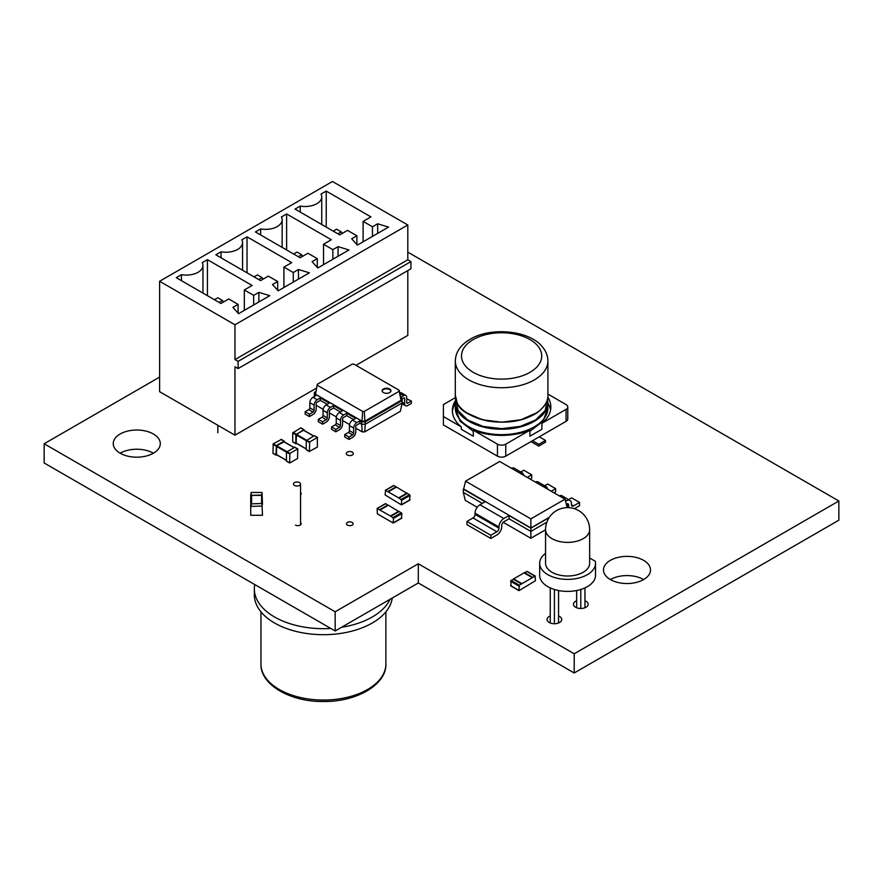 <?xml version="1.0" encoding="UTF-8"?>
<svg xmlns="http://www.w3.org/2000/svg" width="883" height="883" viewBox="0 0 883 883"><rect width="100%" height="100%" fill="white"/><g stroke="black" fill="none" stroke-linecap="round" stroke-linejoin="round"><path stroke-width="1.32" d="M292.726 441.776L295.849 443.575L292.726 441.776L292.726 432.891L300.728 427.913L303.851 429.712L295.849 434.69L295.849 443.575L296.655 443.465M304.16 430.462L303.851 429.712M296.158 443.034L306.235 448.851L296.158 443.034L296.467 434.337L303.542 430.253L313.62 436.07M306.235 449.568L309.359 451.379L306.235 449.568L306.235 440.694L314.238 435.716L317.361 437.515L309.668 441.953L309.359 451.379L317.361 447.118L317.361 437.515M390.065 599.281A69.084 39.878 180 0 1 341.566 627.283M330.783 628.453A69.084 39.878 180 0 1 254.337 588.795A69.084 39.878 180 0 1 254.723 584.546M392.273 598.012A69.084 39.878 180 0 1 320.639 634.656A69.084 39.878 180 0 1 254.337 594.8L254.337 588.795M347.317 454.988A3.532 2.042 180 0 1 346.291 453.553A3.532 2.042 180 0 1 349.811 451.511A3.532 2.042 180 0 1 353.343 453.553A3.532 2.042 180 0 1 351.169 455.429A3.532 2.042 180 0 1 347.317 454.988M294.525 485.473A3.532 2.042 180 0 1 293.487 484.027A3.532 2.042 180 0 1 297.019 481.997A3.532 2.042 180 0 1 300.54 484.027A3.532 2.042 180 0 1 298.366 485.915A3.532 2.042 180 0 1 294.525 485.473M401.412 518.144L401.886 513.553L399.237 511.478L390.915 516.279L393.564 518.354L393.101 522.946L377.405 513.884L377.074 508.453L390.915 516.279M388.233 505.297L385.728 503.685L377.405 508.487M398.763 511.533L388.377 505.208L380.054 510.01M398.763 511.213L390.452 516.014M535.462 580.738L534.999 576.158L519.303 585.208L518.972 590.65L535.462 580.738M527.151 571.621L524.502 572.614L532.813 577.416M513.641 579.425L510.981 580.418L519.303 585.208M510.981 585.815L510.981 580.418M532.35 577.681L524.027 572.879L513.641 578.884L521.952 583.685M589.645 529.668L589.645 563.266A22.042 12.726 180 0 1 576.036 575.032A22.042 12.726 180 0 1 552.018 572.272A22.042 12.726 180 0 1 545.551 563.266L545.551 529.668A22.042 12.726 180 0 0 552.018 538.663A22.042 12.726 180 0 0 576.036 541.422A22.042 12.726 180 0 0 589.645 529.668A22.042 22.042 0 0 0 567.603 507.615A22.042 22.042 0 0 0 545.551 529.668M545.551 553.365A27.925 16.126 0 0 0 539.679 563.266A27.925 16.126 0 0 0 567.603 579.391A27.925 16.126 0 0 0 595.528 563.266A27.925 16.126 0 0 0 595.319 561.268L589.645 557.99M539.679 563.266L539.679 575.263A27.925 16.126 0 0 0 567.603 591.389A27.925 16.126 0 0 0 595.528 575.263L595.528 563.266M580.804 589.48L580.804 608.497M576.643 590.517L576.643 607.747M584.954 587.901L584.954 607.747M558.564 590.517L558.564 622.99M554.403 589.48L554.403 623.729M550.241 587.901L550.241 622.99M455.308 403.277A49.238 28.433 0 0 0 452.416 411.754M455.407 400.727A49.238 28.433 180 0 0 452.372 410.551A49.238 28.433 180 0 0 461.312 426.897L461.312 429.293L473.299 436.213L473.299 430.22L497.449 444.16A5.883 3.4 180 0 0 505.76 444.16L529.91 430.22L529.91 436.213L541.897 429.293L541.897 423.299A49.238 28.433 0 0 0 550.849 406.953A49.238 28.433 0 0 0 547.802 397.118M550.573 409.955A49.238 28.433 0 0 0 547.901 403.277M455.462 397.593L443.409 404.557L443.409 424.955L497.449 456.158L497.449 444.16M497.449 456.158A5.883 3.4 180 0 0 505.76 456.158L566.047 421.357A5.883 3.4 180 0 0 567.769 418.961L567.769 406.953A5.883 3.4 180 0 0 566.047 404.557L547.901 394.083M461.312 426.897L443.409 416.555M473.299 430.22A49.238 28.433 0 0 0 529.91 430.22M541.897 423.299L566.047 409.359A5.883 3.4 180 0 0 567.769 406.953M532.526 440.705L538.762 444.304L545.517 440.407L539.281 436.809M530.97 441.61L538.762 446.103L545.517 442.206L545.517 440.407M538.762 446.103L538.762 444.304M289.867 453.387L289.646 463.001L297.56 458.542L297.781 448.917L289.867 453.387L276.677 445.76L276.456 454.668L286.445 460.286L276.357 454.469M294.756 447.328L286.445 452.118L276.357 446.301M286.445 461.003L289.558 462.802L286.445 461.003L286.445 452.118L289.558 453.928M284.05 441.864L276.677 445.76M284.359 441.897L284.05 441.147L276.357 445.584L273.244 443.785L281.247 439.524M276.854 454.9L273.024 453.409L276.136 455.209M273.024 453.409L276.048 454.999L276.357 445.584M272.935 453.2L273.244 443.785M262.483 504.259L262.041 492.471L262.041 495.021L250.728 495.374L250.728 504.259M250.728 495.374L251.169 492.471L262.041 492.471M251.169 495.738L251.169 503.509L251.611 495.374L261.6 495.374L261.6 503.509M250.728 506.412L262.041 506.047L262.041 503.509L250.728 503.862L250.728 515.286L262.483 515.286L261.6 495.374M332.461 181.49L159.613 281.269L234.966 324.778L407.803 224.988L332.461 181.49M407.803 224.988L407.803 259.79L410.926 261.589L410.926 268.796L238.09 368.586L234.966 366.776L234.966 435.187L159.613 391.688L159.613 281.269M355.981 365.319L407.803 335.397L407.803 270.595M238.09 368.586L238.09 361.379L234.966 359.58L234.966 324.778M234.966 435.187L316.489 388.123M244.326 289.977L253.675 295.375L258.874 292.372L269.79 295.673L238.609 313.675L232.891 307.372L238.09 304.381L228.73 298.973L220.938 303.476L176.247 277.67L181.445 274.668A16.656 9.614 0 0 0 202.958 265.474A16.656 9.614 0 0 0 202.229 262.67L207.428 259.668L252.119 285.474L244.326 289.977L244.326 310.375M260.54 280.617L215.849 254.812L221.037 251.81A16.656 9.614 0 0 0 242.549 242.615A16.656 9.614 0 0 0 241.832 239.812L247.03 236.81L291.721 262.615L283.918 267.108L293.277 272.516L298.476 269.514L309.381 272.814L278.2 290.816L272.494 284.514L277.681 281.511L268.333 276.114L260.54 280.617M295.043 209.083L300.242 206.092A16.656 9.614 0 0 0 321.743 196.887A16.656 9.614 0 0 0 321.026 194.083L326.224 191.092L370.915 216.887L363.112 221.39L372.471 226.788L377.67 223.785L388.575 227.086L357.405 245.088L351.688 238.785L356.887 235.794L347.527 230.386L339.734 234.889L295.043 209.083M317.284 258.653L307.924 253.255L300.132 257.748L255.441 231.953L260.64 228.951A16.656 9.614 0 0 0 282.152 219.746A16.656 9.614 0 0 0 281.423 216.953L286.622 213.951L331.313 239.746L323.52 244.249L332.869 249.646L338.068 246.655L348.984 249.955L317.803 267.957L312.085 261.655L317.284 258.653L317.284 267.383M407.803 259.79L234.966 359.58M410.926 261.589L238.09 361.379M217.825 432.791L217.825 425.286M253.675 304.977L253.675 295.375M207.428 295.673L207.428 259.668M181.445 280.673L181.445 274.668M238.09 313.101L238.09 304.381M258.874 301.975L258.874 292.372M277.681 290.242L277.681 281.511M298.476 279.116L298.476 269.514M293.277 282.118L293.277 272.516M283.918 287.516L283.918 267.108M247.03 272.814L247.03 236.81M221.037 257.814L221.037 251.81M300.242 212.086L300.242 206.092M356.887 244.514L356.887 235.794M377.67 233.388L377.67 223.785M372.471 236.39L372.471 226.788M363.112 241.787L363.112 221.39M326.224 227.086L326.224 191.092M338.068 256.247L338.068 246.655M332.869 259.249L332.869 249.646M323.52 264.657L323.52 244.249M286.622 249.955L286.622 213.951M260.64 234.955L260.64 228.951M223.41 302.052L222.494 300.474L217.825 297.781L214.448 299.723M222.494 300.474L219.116 302.428M263.002 279.194L262.096 277.615L257.417 274.911L254.039 276.865M262.096 277.615L258.719 279.569M342.196 233.465L341.291 231.887L336.611 229.194L333.233 231.136M341.291 231.887L337.913 233.84M302.604 256.324L301.688 254.757L297.019 252.052L293.642 254.006M301.688 254.757L298.311 256.699M356.809 425.032A1.468 0.85 120 0 0 355.772 426.831L355.772 431.93A4.404 2.55 -60 0 1 352.659 437.328L349.017 439.436L349.017 437.03L352.659 434.933A1.468 0.85 120 0 0 353.697 433.134L353.697 428.034A4.404 2.55 -60 0 1 356.809 422.626L359.933 420.827L359.933 423.233L356.809 425.032M349.017 439.436L344.756 436.975L344.756 434.568L348.388 432.471A1.468 0.85 120 0 0 349.436 430.672L349.436 425.573A4.404 2.55 -60 0 1 352.549 420.176L355.672 418.365L346.732 413.211L346.732 415.606L343.608 417.405A1.468 0.85 120 0 0 342.571 419.215L342.571 424.315A4.404 2.55 -60 0 1 339.458 429.712L335.816 431.809L335.816 429.414L339.458 427.317A1.468 0.85 120 0 0 340.496 425.507L340.496 420.407A4.404 2.55 -60 0 1 343.608 415.01L346.732 413.211M364.69 431.886L365.286 424.226L402.173 402.924L400.385 411.279L364.69 431.886L362.24 431.886L355.772 428.156M349.547 424.557L342.571 420.529M336.346 416.942L329.37 412.913M323.145 409.315L316.169 405.297M327.196 404.326L320.33 400.374L317.218 402.173A1.468 0.85 120 0 0 316.169 403.973L316.169 409.072A4.404 2.55 -60 0 1 313.057 414.469L309.414 416.566L309.414 414.171L313.057 412.074A1.468 0.85 120 0 0 314.094 410.275L314.094 405.165A4.404 2.55 -60 0 1 317.218 399.767L320.33 397.968L320.33 400.374M340.385 411.953L333.531 407.99L330.408 409.789A1.468 0.85 120 0 0 329.37 411.588L329.37 416.688A4.404 2.55 -60 0 1 326.257 422.096L322.615 424.193L322.615 421.787L326.257 419.69A1.468 0.85 120 0 0 327.295 417.891L327.295 412.791A4.404 2.55 -60 0 1 330.408 407.394L333.531 405.595L333.531 407.99M353.586 419.568L346.732 415.606M362.24 431.886L361.644 424.226L359.933 423.233M402.173 402.924L402.173 400.518L365.286 421.82L365.286 424.226L361.644 424.226L361.644 421.82L359.933 420.827M400.794 397.615L402.173 398.421L402.173 400.518L401.003 400.297L364.889 421.147L365.286 421.82L361.644 421.82L362.03 421.147L315.529 394.293L317.317 384.293L352.24 364.127L353.906 364.127L399.215 390.286L399.215 391.246L364.293 411.412L362.626 411.412L317.317 385.253M349.017 437.03L344.756 434.568M314.359 396.92L314.359 392.416L315.75 391.622M309.414 416.566L305.154 414.116L305.154 411.71L308.796 409.613A1.468 0.85 120 0 0 309.834 407.814L309.834 402.714A4.404 2.55 -60 0 1 312.957 397.306L316.07 395.507L314.359 394.513L315.529 394.293L317.317 384.293M322.615 424.193L318.355 421.732L318.355 419.326L321.997 417.229A1.468 0.85 120 0 0 323.035 415.429L323.035 410.33A4.404 2.55 -60 0 1 326.147 404.933L329.271 403.134L320.33 397.968M335.816 431.809L331.555 429.348L331.555 426.953L335.198 424.855A1.468 0.85 120 0 0 336.235 423.056L336.235 417.946A4.404 2.55 -60 0 1 339.348 412.549L342.472 410.75L333.531 405.595M364.293 411.412L364.889 421.147L362.03 421.147L362.626 411.412M383.421 388.973A4.404 2.55 0 0 0 382.129 390.772A4.404 2.55 0 0 0 386.544 393.31A4.404 2.55 0 0 0 390.948 390.772A4.404 2.55 0 0 0 388.222 388.421A4.404 2.55 0 0 0 383.421 388.973M335.816 429.414L331.555 426.953M402.173 398.84L403.586 398.034A1.468 0.85 -60 0 1 404.315 397.957A1.468 0.85 -60 0 1 404.624 398.63L404.624 403.73A4.404 2.55 120 0 0 405.529 405.75A4.404 2.55 120 0 0 407.736 405.529L411.379 403.432L411.379 401.025L407.736 403.134A1.468 0.85 -60 0 1 407.008 403.2A1.468 0.85 -60 0 1 406.699 402.527L406.699 397.427A4.404 2.55 120 0 0 405.783 395.407A4.404 2.55 120 0 0 403.586 395.628L400.716 397.284M314.359 392.416L315.529 392.648M309.414 414.171L305.154 411.71M322.615 421.787L318.355 419.326M402.173 398.421L401.003 398.641L401.003 400.297L399.215 391.246M401.003 398.641L399.215 390.286M390.915 391.07A4.404 2.55 0 0 0 387.979 388.962A4.404 2.55 0 0 0 383.421 389.569A4.404 2.55 0 0 0 382.162 391.07M411.379 401.025L406.699 398.807M405.783 395.407L401.522 392.946A4.404 2.55 120 0 0 399.789 392.935M503.2 522.283L530.871 538.255L545.551 529.778M482.328 503.376L463.31 492.394L465.253 500.374L477.217 507.284M530.871 538.255L530.871 531.4L546.875 522.151M509.038 518.796L503.84 521.798A2.936 1.7 120 0 0 501.765 525.396L501.765 526.533A6.909 3.985 -60 0 1 496.875 534.999L490.849 538.475L490.849 535.241L496.875 531.754A2.936 1.7 120 0 0 498.961 528.155L498.961 527.019A6.909 3.985 -60 0 1 503.84 518.553L509.038 515.562L509.038 518.796L530.871 531.4L530.871 528.155L549.149 517.604M567.239 507.615L566.875 506.941M566.213 504.193L566.555 503.994A2.936 1.7 -60 0 1 568.023 503.851A2.936 1.7 -60 0 1 568.63 505.197L568.63 506.334A6.909 3.985 120 0 0 568.784 507.648M463.31 492.394L463.31 489.16L485.131 501.754L479.933 504.756A6.909 3.985 -60 0 0 475.054 513.222L475.054 514.359A2.936 1.7 120 0 1 472.979 517.957L466.941 521.434L466.941 524.679L490.849 538.475M463.674 488.95L530.871 527.979L549.336 517.306M509.038 515.562L530.871 528.155L530.871 518.873L564.988 499.171L499.69 461.478L465.562 481.169L530.871 518.873M566.389 507.648L567.239 507.151L564.988 499.171M574.347 508.674L579.546 505.672L579.546 502.438L573.509 505.915A2.936 1.7 -60 0 1 572.041 506.058A2.936 1.7 -60 0 1 571.433 504.712L571.433 503.575A6.909 3.985 120 0 0 569.999 500.418A6.909 3.985 120 0 0 566.555 500.76L565.517 501.356M530.087 479.028L531.732 478.078L531.732 474.833L523.762 470.231L520.749 471.975M523.586 475.275A6.909 3.985 120 0 0 522.195 472.813L514.226 468.211A6.909 3.985 120 0 0 511.4 468.233M579.546 502.438L571.577 497.835L568.553 499.579M569.999 500.418L562.041 495.816A6.909 3.985 120 0 0 559.215 495.838M531.732 474.833L527.272 477.405M522.195 472.813A6.909 3.985 120 0 0 519.37 472.835M553.994 492.824L555.639 491.875L555.639 488.63L551.18 491.202M547.493 489.072A6.909 3.985 120 0 0 546.102 486.61A6.909 3.985 120 0 0 543.277 486.643M555.639 488.63L547.67 484.039L544.645 485.771M546.102 486.61L538.133 482.008A6.909 3.985 120 0 0 535.308 482.041M566.036 507.67L566.93 507.151M463.619 489.16L465.562 481.169M490.849 535.241L466.941 521.434M409.602 500.01L410.065 495.418L407.416 493.343L399.105 498.144L401.754 500.219L401.29 504.811L385.12 494.933L385.595 490.341L399.105 498.144M396.423 487.151L393.906 485.551L385.595 490.341M406.953 493.398L396.555 487.074L388.244 491.875M406.953 493.078L398.641 497.88M159.613 377.107L44.15 443.763L44.15 462.968L335.165 630.981L418.31 582.979L574.204 672.989L574.204 653.784L838.85 500.992L407.803 252.13M574.204 672.989L838.85 520.197L838.85 500.992M418.31 582.979L418.31 563.773L574.204 653.784M643.63 579.557A23.521 13.576 0 0 0 610.374 579.557A23.521 13.576 0 0 0 636.003 582.504A23.521 13.576 0 0 0 650.517 569.954A23.521 13.576 0 0 0 626.996 556.378A23.521 13.576 0 0 0 603.486 569.954A23.521 13.576 0 0 0 610.374 579.557M153.41 453.211A23.521 13.576 0 0 0 120.143 453.211A23.521 13.576 0 0 0 145.772 456.147A23.521 13.576 0 0 0 160.298 443.608A23.521 13.576 0 0 0 136.777 430.032A23.521 13.576 0 0 0 113.256 443.608A23.521 13.576 0 0 0 120.143 453.211M44.15 443.763L335.165 611.776L418.31 563.773M576.643 600.749A7.351 4.238 0 0 0 573.453 604.248A7.351 4.238 0 0 0 575.606 607.25A7.351 4.238 0 0 0 583.619 608.166A7.351 4.238 0 0 0 588.155 604.248A7.351 4.238 0 0 0 584.954 600.749M295.507 525.109A3.311 1.909 0 0 0 299.116 525.517A3.311 1.909 0 0 0 301.158 523.751A3.311 1.909 0 0 0 300.54 522.648M300.54 494.855A3.311 1.909 0 0 0 301.158 493.752A3.311 1.909 0 0 0 300.54 492.648M550.241 615.992A7.351 4.238 0 0 0 547.052 619.491A7.351 4.238 0 0 0 549.204 622.493A7.351 4.238 0 0 0 557.217 623.409A7.351 4.238 0 0 0 561.754 619.491A7.351 4.238 0 0 0 558.564 615.992M347.472 525.109A3.311 1.909 0 0 0 351.081 525.517A3.311 1.909 0 0 0 353.123 523.751A3.311 1.909 0 0 0 349.811 521.842A3.311 1.909 0 0 0 346.511 523.751A3.311 1.909 0 0 0 347.472 525.109M335.165 630.981L335.165 611.776M292.726 432.891L295.849 434.69M293.046 432.35L296.158 434.149M296.467 434.337L309.668 441.953M296.158 434.877L309.359 442.493M385.882 611.831L385.882 663.994A62.472 36.071 180 0 1 323.41 700.053A62.472 36.071 180 0 1 260.949 663.994L260.949 611.831M401.886 517.868L393.564 522.67M401.886 513.553L393.564 518.354M401.412 512.747L393.101 517.548M387.902 504.944L379.591 509.745M526.676 571.356L534.999 576.158M510.517 585.539L518.829 590.341M510.517 581.224L518.829 586.025M513.166 579.149L521.489 583.95M547.504 398.928L547.901 402.46C548.542 416.732 526.389 429.546 501.665 429.193C476.963 429.591 454.668 416.787 455.308 402.46L455.716 398.928M547.504 398.917L547.901 407.913A46.302 26.733 180 0 1 501.61 434.646A46.302 26.733 180 0 1 455.308 407.913L455.705 398.917M547.328 399.591L545.208 410.485L535.639 419.955L520.253 426.379L501.676 428.663L483.078 426.412L467.648 419.999L458.023 410.518L455.882 399.591M536.831 412.714L521.058 419.712L501.621 422.206L482.184 419.723L466.379 412.714M505.76 456.158L505.76 444.16M566.047 421.357L566.047 409.359M547.901 395.363L547.901 360.992A46.302 26.733 180 0 1 534.347 379.889A46.302 26.733 180 0 1 480.197 384.69A46.302 26.733 180 0 1 455.308 360.992L455.308 395.363C458.089 403.542 454.337 411.765 487.361 420.959C502.118 423.167 514.91 422.295 525.738 418.332C532.063 415.871 536.489 413.509 539.005 411.235C545.44 405.496 548.409 400.198 547.901 395.363C548.542 409.635 526.389 422.438 501.665 422.096C476.963 422.493 454.668 409.69 455.308 395.363L455.308 395.308M473.233 339.569A40.121 23.168 180 0 1 538.045 346.257A40.121 23.168 180 0 1 529.977 372.328A40.121 23.168 180 0 1 484.811 376.986A40.121 23.168 180 0 1 473.233 339.569M297.56 448.939L294.447 447.14M293.818 447.504L283.741 441.688M284.05 441.147L280.937 439.348M276.048 446.125L272.935 444.326M251.169 492.471L251.169 495.021M251.611 495.374L251.611 503.509M251.169 503.509L251.169 506.047M356.809 422.626L352.549 420.176M353.697 428.034L349.436 425.573M353.697 433.134L349.436 430.672M352.659 434.933L348.388 432.471M343.608 415.01L339.348 412.549M317.218 399.767L312.957 397.306M330.408 407.394L326.147 404.933M340.496 420.407L336.235 417.946M340.496 425.507L336.235 423.056M339.458 427.317L335.198 424.855M314.094 405.165L309.834 402.714M314.094 410.275L309.834 407.814M313.057 412.074L308.796 409.613M327.295 412.791L323.035 410.33M327.295 417.891L323.035 415.429M326.257 419.69L321.997 417.229M403.586 398.034L404.624 398.63M399.911 393.509L403.586 395.628M406.699 402.527L407.736 403.134M402.173 402.317L404.624 403.73M566.555 503.994L568.63 505.197M565.175 499.966L566.555 500.76M571.433 504.712L573.509 505.915M566.422 505.065L568.63 506.334M503.84 518.553L479.933 504.756M498.961 527.019L475.054 513.222M498.961 528.155L475.054 514.359M496.875 531.754L472.979 517.957M410.065 499.734L401.754 504.535M410.065 495.418L401.754 500.219M409.602 494.601L401.29 499.403M396.092 486.809L387.78 491.61M292.825 441.975L295.937 443.774M300.948 427.891L304.072 429.69M296.246 443.233L306.235 449.006M303.763 430.231L313.752 435.992M306.335 449.778L309.447 451.577M314.458 435.694L317.582 437.493M300.54 484.027L300.54 524.855M385.882 663.994C386.688 684.347 357.074 701.875 323.752 701.51C290.198 702.106 260.121 684.502 260.949 663.994M401.743 518.178L393.432 522.979M398.906 511.456L390.584 516.246M385.396 503.652L377.074 508.453M527.008 571.323L535.33 576.124M510.661 585.848L518.972 590.65M513.498 579.116L521.809 583.917M547.901 407.913L543.078 421.202L529.91 431.301M473.299 431.301L460.131 421.202L455.308 407.913M547.901 360.992C547.846 355.661 545.86 350.772 541.93 346.324C528.608 330.198 490.573 326.809 470.142 339.26C460.562 344.9 455.617 352.151 455.308 360.992M297.781 448.917L294.668 447.118M289.646 463.001L286.534 461.202M286.445 460.429L276.456 454.668M293.951 447.427L283.962 441.666M284.271 441.125L281.158 439.326M202.958 265.474L202.958 293.09M242.549 242.615L242.549 270.231M321.743 196.887L321.743 224.503M282.152 219.746L282.152 247.372M405.529 405.75L402.008 403.708M409.933 500.043L401.622 504.844M407.085 493.31L398.774 498.111M393.575 485.518L385.264 490.319"/></g></svg>
